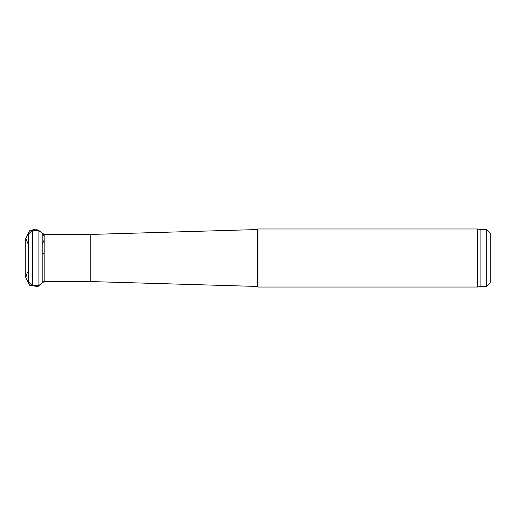 <?xml version="1.0" encoding="UTF-8"?>
<svg xmlns="http://www.w3.org/2000/svg" width="516" height="516" viewBox="0 0 516 516"><rect width="100%" height="100%" fill="white"/><g stroke="black" fill="none" stroke-linecap="round" stroke-linejoin="round"><path stroke-width="0.77" d="M38.9 285.451L38.9 230.549L44.137 234.432L44.137 281.568L38.9 285.451L32.334 285.567L28.445 281.859L28.445 234.141L32.334 230.433L38.9 230.549M44.137 234.432L90.816 234.432L90.816 281.568L44.137 281.568M90.816 281.568L257.42 286.445L257.42 229.555L258 228.975L258 287.025L257.42 286.445M486.717 286.445L486.717 229.555L490.2 233.039L490.2 282.962L486.717 286.445L480.912 286.445L477.623 287.025L258 287.025M477.623 287.025L477.623 228.975L258 228.975M480.912 286.445L480.912 229.555L477.623 228.975M32.334 285.567L32.334 230.433M42.202 282.607L42.202 233.393M28.445 271.229L27.18 272.848L25.8 277.731L25.8 238.269L25.8 277.731L29.599 285.232L37.836 286.606L43.454 281.671M28.445 244.771L25.8 238.269L29.573 230.781L36.017 229.02L43.028 233.522L44.137 236.444M44.137 253.498L42.202 253.221M42.202 244.449L44.137 239.992M90.816 234.432L257.42 229.555M486.717 229.555L480.912 229.555"/></g></svg>
